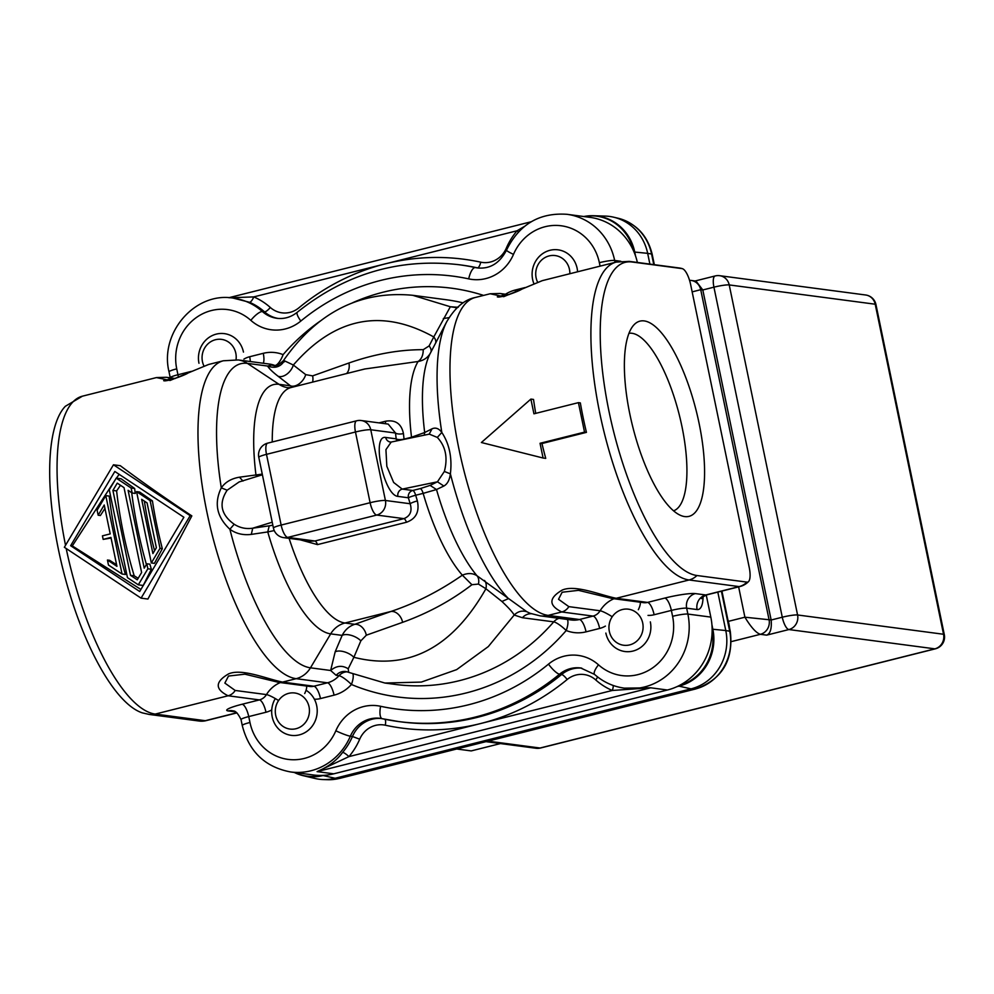 <?xml version="1.0" encoding="UTF-8"?>
<svg xmlns="http://www.w3.org/2000/svg" width="994" height="994" viewBox="0 0 994 994"><rect width="100%" height="100%" fill="white"/><g stroke="black" fill="none" stroke-linecap="round" stroke-linejoin="round"><path stroke-width="1.49" d="M490.129 293.752L503.709 296.672L542.326 280.643M578.558 590.361L612.205 598.512A12.127 11.369 -82.5 0 0 612.205 598.512A12.127 11.369 -82.5 0 0 616.23 598.276L647.516 602.414A12.127 3.939 75.9 0 1 654.127 614.752L671.372 610.415A12.127 1.466 -11.7 0 1 686.668 608.179L697.092 609.558A12.127 11.369 -82.5 0 1 705.777 594.971A18.19 5.914 -104.1 0 0 706.548 594.934L739.909 586.547A18.19 5.914 -104.1 0 1 739.138 586.597L689.091 579.974L616.23 598.276C600.885 595.307 575.464 584.223 562.169 590.101C548.626 598.09 548.489 605.371 561.747 611.969L548.154 615.385L579.44 619.51A24.254 22.75 97.5 0 1 571.376 619.983L540.102 615.845A24.254 22.75 -82.5 0 0 548.154 615.385A163.712 53.229 75.9 0 1 461.129 459.017A163.712 53.229 75.9 0 1 475.318 297.479C464.459 299.604 454.917 307.73 446.666 321.845L446.666 321.845A156.605 50.918 75.9 0 0 441.821 432.452C438.901 428.439 435.62 427.234 432.017 428.824L424.686 432.514A128.363 41.748 -104.1 0 1 430.29 353.292L446.666 321.845M543.097 458.023L545.731 458.371A163.712 53.229 -104.1 0 1 541.954 443.535L586.435 432.365A163.712 53.229 -104.1 0 1 580.334 402.893L578.421 402.645L533.94 413.815L530.883 399.091L481.382 442.516L543.097 458.023L540.04 443.287L584.534 432.117L578.421 402.645M535.729 413.367A163.712 53.229 -104.1 0 1 533.529 399.439L530.883 399.091M578.483 590.349L562.157 592.225L558.516 599.27L568.829 606.638L600.115 610.776A12.127 11.369 97.5 0 1 593.033 616.094L579.44 619.51A12.127 3.939 75.9 0 1 586.05 631.849A36.38 34.119 97.5 0 1 566.22 630.519A12.127 4.088 111.9 0 0 567.363 619.448M746.991 582.124A15.755 5.119 75.9 0 0 748.569 581.54A15.755 5.119 75.9 0 0 749.24 567.537L690.656 284.632A15.755 5.119 75.9 0 0 682.456 268.703A15.755 5.119 75.9 0 0 682.058 268.604L632.01 261.994A161.264 52.446 75.9 0 0 609.011 411.429A161.264 52.446 75.9 0 0 696.943 575.514L746.991 582.124A18.19 17.06 -82.5 0 1 739.138 586.597L705.777 594.971L695.34 593.592A12.127 11.369 97.5 0 0 686.668 608.179L687.885 614.068L710.822 617.1L706.249 595.008M620.79 261.26L614.652 260.453A60.634 56.869 97.5 0 0 566.99 214.306L589.927 217.338A60.634 56.869 97.5 0 1 637.365 262.441M333.76 773.817L667.421 690.01L650.735 687.798L317.086 771.617L333.76 773.817A60.634 56.869 97.5 0 1 313.619 774.997L290.67 771.965A60.634 56.869 97.5 0 0 350.36 736.219L352.448 736.492A60.634 56.869 97.5 0 1 342.669 752.321C336.755 760.447 328.231 766.883 317.086 771.617L348.944 756.608L612.267 690.47L650.735 687.798L624.331 688.146A60.634 56.869 97.5 0 0 687.885 614.068A12.127 1.466 -11.7 0 0 672.59 616.317L671.372 610.415A12.127 3.939 -104.1 0 0 664.762 598.077A24.254 2.932 -11.7 0 1 695.34 593.592M710.822 617.1A60.634 56.869 97.5 0 1 667.421 690.01M524.521 226.371L517.066 230.77A66.697 62.547 -82.5 0 0 506.306 248.177A24.254 22.75 97.5 0 1 480.723 262.167A6.063 2.1 102.2 0 1 477.406 267.833A230.397 216.096 97.5 0 0 461.104 265L459.017 264.727C399.414 257.831 345.514 273.673 297.293 312.24C291.068 317.173 284.284 319.198 276.953 318.304A30.317 28.428 -82.5 0 1 262.416 311.569A60.634 56.869 97.5 0 0 233.329 298.125L249.457 302.263A60.634 56.869 97.5 0 1 264.503 311.855L262.416 311.569A12.127 3.541 131.8 0 0 250.836 320.354A48.507 45.488 -82.5 0 0 197.831 316.527A48.507 45.488 -82.5 0 0 176.733 368.861L177.951 374.75A12.127 1.466 168.3 0 0 170.247 377.757L170.26 377.819M342.669 752.321A6.063 1.193 -139.7 0 1 348.944 756.608A66.697 62.547 -82.5 0 0 359.704 739.201A24.254 22.75 97.5 0 1 385.287 725.21A236.46 221.774 -82.5 0 0 480.599 723.545A236.46 221.774 -82.5 0 0 567.152 679.523A24.254 22.75 97.5 0 1 595.717 679.921A66.697 62.547 -82.5 0 0 612.267 690.47A6.063 2.038 113.2 0 0 613.124 685.438M518.334 232.074A6.063 1.193 40.3 0 0 517.066 230.77L253.743 296.908L229.713 297.765M480.723 262.167A236.46 221.774 -82.5 0 0 385.399 263.832A236.46 221.774 -82.5 0 0 298.859 307.854A24.254 22.75 97.5 0 1 270.293 307.457A66.697 62.547 -82.5 0 0 253.743 296.908A6.063 2.038 -66.8 0 1 249.457 302.263M243.928 359.082A24.254 22.75 97.5 0 1 249.68 356.734L263.273 353.317A36.38 34.119 97.5 0 1 283.104 354.647A12.127 4.088 -68.1 0 1 274.766 365.444A12.127 11.369 -82.5 0 0 275.4 365.668M284.371 361.828L284.421 360.785L293.342 365.034A12.127 7.778 -52.2 0 1 278.096 376.241C272.505 371.905 269.014 368.501 267.597 366.041L271.871 365.059A12.127 11.369 -82.5 0 0 274.307 365.717C274.816 364.338 273.574 369.346 283.377 360.71L283.352 360.735M458.147 307.295L450.344 306.748L412.684 295.293C360.35 290.385 317.248 312.178 283.389 360.685M506.592 295.417L504.318 295.119L497.311 296.846C500.069 298.225 518.98 291.304 521.9 289.092L542.177 280.681L616.255 262.081A163.712 53.229 -104.1 0 0 602.053 423.618A163.712 53.229 -104.1 0 0 689.091 579.974A18.19 17.06 97.5 0 0 696.943 575.514M629.861 414.175A100.655 32.727 -104.1 0 1 633.986 324.827A100.655 32.727 -104.1 0 1 699.093 423.332A100.655 32.727 -104.1 0 1 681.996 515.936A100.655 32.727 -104.1 0 1 629.861 414.175M682.058 268.604A18.19 17.06 -82.5 0 0 679.275 267.982L629.227 261.372A18.19 17.06 97.5 0 1 632.01 261.994M628.966 333.313A91.56 29.77 -104.1 0 1 681.934 426.438A91.56 29.77 -104.1 0 1 673.559 510.829M530.262 613.373L526.783 611.708L476.958 575.725A128.363 41.748 -104.1 0 1 436.503 489.545L443.858 486.029C447.399 484.09 449.574 480.027 450.394 473.852C452.258 457.787 449.4 443.995 441.821 432.452L437.31 437.422C445.635 446.306 447.983 457.65 444.355 471.454L437.447 481.804L443.858 486.029M404.086 439.36A6.063 1.976 75.9 0 0 404.061 439.112A6.063 2.063 -6.9 0 1 396.184 438.839L385.697 437.459C371.184 434.701 383.734 495.347 397.898 496.391A6.063 5.691 -82.5 0 1 402.235 489.098L437.447 481.804L430.104 485.395L436.503 489.545L423.158 493.372A6.063 1.976 75.9 0 0 420.201 488.613L412.734 490.489L402.235 489.098L393.649 482.463L386.828 466.298L385.933 449.661L391.201 442.044L429.296 434.129L437.31 437.422M397.898 496.391L408.385 497.783A6.063 0.646 163.8 0 1 415.678 495.248L423.158 493.372A121.268 39.437 75.9 0 0 462.359 575.166C467.888 572.867 472.759 573.053 476.958 575.725A12.127 8.176 121.9 0 1 478.437 584.074L485.917 588.746A12.127 8.176 121.9 0 0 484.476 580.421M274.245 530.585L267.759 531.927A128.363 41.748 75.9 0 0 330.679 633.874L342.147 635.39C345.08 629.761 349.292 626.071 354.771 624.307A12.127 9.033 -109.5 0 1 366.326 635.203L402.62 622.331A12.127 9.033 70.5 0 0 391.064 611.434C415.914 603.047 439.683 590.958 462.359 575.166L471.914 584.721L478.437 584.074M402.62 622.331C428.128 613.161 451.226 600.624 471.914 584.721M300.213 539.817L317.496 544.613L406.471 522.26C416.001 518.843 419.63 511.724 417.381 500.926A121.268 39.437 -104.1 0 1 415.678 495.248A6.063 1.976 75.9 0 0 412.734 490.489A6.063 5.691 97.5 0 0 408.385 497.783A127.331 41.4 -104.1 0 0 410.174 503.747A6.063 0.919 162.9 0 1 417.381 500.926M335.164 651.84A12.127 5.852 -157 0 1 353.876 657.295L348.198 668.8C342.284 665.061 336.432 665.62 330.642 670.49L335.164 651.84L342.147 635.39A12.127 5.852 23 0 1 360.847 640.844L366.326 635.203M526.783 611.708C522.061 610.316 517.862 611.434 514.184 615.038L522.434 617.721L553.72 621.859A194.016 181.977 97.5 0 1 395.065 684.381L384.914 683.04L421.332 682.083L456.656 669.621L488.29 646.597L514.184 615.038C512.693 612.292 508.605 607.769 501.92 601.469L485.917 588.746C452.096 648.125 408.074 670.975 353.876 657.295L360.847 640.844M348.198 668.8L348.658 672.255M384.914 683.04L348.173 672.205M289.092 538.35A121.268 39.437 -104.1 0 0 344.98 623.014L354.771 624.307L391.064 611.434L344.98 623.014A24.254 22.75 97.5 0 0 330.679 633.874L310.476 667.819L330.642 670.49L336.121 675.311L339.016 675.696A12.127 2.46 -138.5 0 1 351.416 684.481A12.127 4.075 112.6 0 0 353.044 674.367M348.099 672.168L345.937 671.522A12.127 11.369 -82.5 0 0 336.121 675.311M172.944 379.236L170.67 378.938L163.65 380.665C166.408 382.044 185.319 375.111 188.239 372.899L208.678 364.463M271.871 365.059L274.766 365.444A24.254 22.75 97.5 0 0 269.61 364.09L238.324 359.952A24.254 22.75 97.5 0 1 247.419 363.382L267.597 366.041C274.94 368.724 280.557 366.972 284.421 360.785M435.496 343.303A12.127 6.449 27.5 0 0 433.769 336.954L450.344 306.748L455.998 307.568M449.064 317.633L443.336 318.552M432.017 428.824L429.184 434.154M406.471 522.26A6.063 1.976 75.9 0 0 403.899 518.644L376.726 515.054A12.127 3.939 -104.1 0 1 370.116 502.716A12.127 1.466 -11.7 0 1 385.411 500.479L410.174 503.747C412.361 511.115 410.261 516.085 403.899 518.644L314.924 540.997L310.712 541.183M251.296 534.399L252.749 528.199C246.102 529.218 239.914 527.901 234.199 524.248L229.875 529.243C235.976 533.679 243.12 535.393 251.296 534.399L267.759 531.927L269.237 525.814L272.853 525.23M347.204 671.82A12.127 11.369 -82.5 0 0 339.016 675.696A24.254 22.75 97.5 0 1 327.448 682.816L296.175 678.678A24.254 22.75 97.5 0 0 310.476 667.819A156.605 50.918 75.9 0 1 229.875 529.255C216.742 516.955 213.884 503.15 221.302 487.843C225.29 482.102 231.341 478.549 239.455 477.195L262.267 474.113M234.199 524.248C220.892 514.706 218.543 503.362 227.154 490.216L239.107 481.953L262.404 474.772M238.324 359.952L223.339 360.772A163.712 53.229 -104.1 0 0 209.138 522.322A163.712 53.229 -104.1 0 0 296.175 678.678L282.582 682.095C267.224 679.113 241.815 668.03 228.521 673.92C214.977 681.896 214.841 689.19 228.098 695.775L155.238 714.077L205.286 720.7L236.82 712.773M166.209 377.285L156.468 377.571L170.049 380.478L208.529 364.5L223.339 360.772M191.842 515.898C165.6 498.503 141.757 481.779 120.299 465.701L113.453 464.794L64.349 547.284L141.073 598.152L190.177 515.675L191.842 515.898L147.92 599.059L141.073 598.152M244.909 674.18L228.496 676.044L224.855 683.089L235.18 690.457L266.467 694.595A12.127 11.369 97.5 0 1 259.372 699.913A12.127 3.939 -104.1 0 1 265.982 712.251L248.736 716.587L249.966 722.476A48.507 45.488 -82.5 0 0 289.577 759.565A48.507 45.488 -82.5 0 0 335.835 730.789A42.444 39.81 97.5 0 1 380.615 706.287A218.27 204.714 -82.5 0 0 548.489 664.129A42.444 39.81 97.5 0 1 598.487 664.812A48.507 45.488 -82.5 0 0 651.492 668.639A48.507 45.488 -82.5 0 0 672.59 616.317M156.468 377.571L82.403 396.184L65.343 406.285A161.264 52.446 75.9 0 0 63.082 569.823A161.264 52.446 75.9 0 0 142.353 712.884L149.199 714.438A18.19 17.06 97.5 0 0 155.238 714.077A163.712 53.229 75.9 0 1 66.188 548.502M206.056 720.65A18.19 18.19 0 0 1 199.247 721.048A18.19 17.06 -82.5 0 0 205.286 720.7A18.19 5.914 75.9 0 0 206.056 720.65L236.97 712.884M190.177 515.675L113.453 464.794M139.694 591.492L70.636 545.706L114.832 471.467L183.878 517.253L139.694 591.492M140.899 589.454L72.301 545.917L115.105 480.003M70.636 545.706L72.301 545.917M116.41 478.164L119.156 474.324M151.324 562.952L154.43 563.362L162.32 548.676A163.712 53.229 -104.1 0 1 152.43 500.926L139.657 492.03L136.563 491.62L151.324 562.952L160.009 548.365L150.119 500.616L152.43 500.926M134.65 488.489L131.133 488.029L132.165 493.024L135.246 493.434A163.712 53.229 -104.1 0 1 134.65 488.489L121.144 478.785L116.211 478.139L109.265 489.793L127.456 577.626L138.303 584.82L143.235 585.466L151.374 569.239A163.712 53.229 -104.1 0 1 149.895 564.182L146.826 563.784L147.857 568.779L151.374 569.239M146.404 564.48A163.712 53.229 -104.1 0 1 131.717 492.726M116.596 564.754L109.663 560.33L107.439 560.032L108.47 565.039L122.038 574.023L125.43 574.482A163.712 53.229 -104.1 0 1 109.203 496.081L105.799 495.633L122.038 574.023M107.439 560.032L116.932 566.332L110.943 537.431L103.165 539.394L111.067 538.04M103.165 539.394L102.432 535.853L110.21 533.902L104.233 505.002L98.157 515.215L100.382 515.513L104.942 508.443M162.32 548.676L160.009 548.365M150.119 500.616L136.563 491.62M156.369 547.744L152.902 553.571L141.657 499.323L147.087 502.927L156.369 547.744M154.567 550.763A163.712 53.229 -104.1 0 1 144.379 501.125M138.303 584.82L147.857 568.779M131.133 488.029L116.211 478.139M146.826 563.784L144.217 568.158L128.102 490.328L132.165 493.024M141.608 572.532L137.271 579.813L130.487 575.327L112.906 490.427L117.255 483.134L124.026 487.632L141.608 572.532M138.191 578.284L134.202 575.812A163.712 53.229 -104.1 0 1 116.621 490.912L120.485 485.283M134.202 575.812L130.487 575.327M116.621 490.912L112.906 490.427M98.157 515.215L97.114 510.208L105.799 495.633M242.983 481.046L239.455 477.195M292.571 387.138L290.472 385.834L279.003 384.318A128.363 41.748 75.9 0 0 255.955 474.896L256.589 476.561M423.245 349.677C399.24 349.627 374.465 354.075 348.919 363.009L312.625 375.881L305.717 374.626L293.342 365.034C334.854 317.409 381.671 308.053 433.782 336.954L429.11 345.924L423.245 349.677C423.22 355.231 421.506 359.169 418.101 361.493A121.268 39.437 75.9 0 0 411.528 437.236L424.686 432.514L424.227 435.186M430.725 352.485C428.116 357.467 423.904 360.462 418.101 361.493L364.711 368.998L291.031 387.536A121.268 39.437 -104.1 0 0 272.244 441.995M385.697 437.459A6.063 5.691 -82.5 0 0 390.456 442.069A6.063 5.691 -82.5 0 0 390.468 442.069L391.201 442.032M411.591 437.807A6.063 1.976 75.9 0 0 411.528 437.236L404.061 439.112A121.268 39.437 -104.1 0 1 403.44 433.57A6.063 2.323 -5.9 0 1 395.525 433.024L370.762 429.756A12.127 1.466 168.3 0 0 355.467 431.992A12.127 3.939 -104.1 0 1 356.684 420.785L267.709 443.138A12.127 3.939 75.9 0 0 266.491 454.345A12.127 1.466 168.3 0 0 258.788 457.352L273.437 528.075A12.127 1.466 -11.7 0 1 281.14 525.068A12.127 3.939 75.9 0 0 287.751 537.406A12.127 11.369 97.5 0 1 283.725 537.642L310.7 541.208M403.44 433.57C401.39 423.68 395.426 419.567 385.548 421.232L379.012 422.872M361.853 369.743L364.649 369.035M388.207 424.103L395.525 433.024A127.331 41.4 -104.1 0 0 396.184 438.839A6.063 5.691 97.5 0 0 396.979 440.839M346.546 373.582A12.127 9.033 70.5 0 0 348.919 363.009M559.013 618.355A12.127 11.369 -82.5 0 0 553.72 621.859A12.127 2.41 -139.2 0 1 566.22 630.519A206.143 193.345 97.5 0 1 351.416 684.481A36.38 34.119 97.5 0 1 334.059 695.154A12.127 3.939 75.9 0 0 327.448 682.816L313.855 686.233A12.127 11.369 97.5 0 1 309.83 686.456L278.544 682.331A12.127 11.369 -82.5 0 0 282.582 682.095L313.855 686.233A12.127 3.939 75.9 0 1 320.478 698.571A24.254 22.75 97.5 0 1 314.365 699.204M501.92 601.469L508.468 598.624A156.605 50.918 75.9 0 1 450.394 473.852L444.355 471.454M586.435 432.365L584.534 432.117M541.954 443.535L540.04 443.287M198.974 363.27A24.254 22.75 97.5 0 1 224.395 333.636A24.254 22.75 97.5 0 1 243.468 352.1A24.254 22.75 97.5 0 0 224.395 333.636A24.254 22.75 97.5 0 0 198.974 363.27M532.635 279.463A24.254 22.75 97.5 0 1 558.056 249.829A24.254 22.75 97.5 0 1 577.116 268.281M316.688 705.715A24.254 22.75 97.5 0 1 291.267 735.349A24.254 22.75 97.5 0 1 272.207 716.885M650.349 621.896A24.254 22.75 97.5 0 1 624.928 651.53A24.254 22.75 97.5 0 1 605.855 633.079A24.254 22.75 97.5 0 0 624.928 651.53A24.254 22.75 97.5 0 0 650.349 621.896M583.801 216.53A47.302 44.37 97.5 0 1 593.368 215.723L605.247 216.096A48.507 45.488 97.5 0 1 613.758 217.214A48.507 45.488 97.5 0 1 647.666 253.346L634.744 252.066L635.551 256.005M712.139 629.227A12.127 1.466 -11.7 0 1 712.847 629.252L725.782 630.544L717.817 592.101M649.89 264.106L647.666 253.346L651.579 254.017A48.072 45.078 -82.5 0 0 617.982 218.208C636.148 223.364 647.541 235.404 652.188 254.34A12.127 1.466 168.3 0 0 651.579 254.017L653.779 264.615M721.408 591.206L729.695 631.215A12.127 1.466 -11.7 0 1 730.304 631.525C733.622 660.264 722.066 679.424 695.651 688.979A12.127 3.939 -104.1 0 1 695.278 689.016A48.072 45.078 -82.5 0 0 729.695 631.215L725.782 630.544A48.507 45.488 97.5 0 1 691.054 688.867L678.989 686.133L677.001 686.643M322.715 775.419A12.127 3.939 75.9 0 0 323.087 775.544L335.152 778.265L691.054 688.867L695.278 689.016L339.389 778.414A12.127 3.939 75.9 0 0 339.749 778.377L327.66 779.694A48.072 45.078 -82.5 0 0 339.389 778.414L335.152 778.265A48.507 45.488 97.5 0 1 323.323 779.557A48.507 45.488 97.5 0 1 314.812 778.426L303.245 775.693A47.302 44.37 97.5 0 1 294.212 772.425M583.863 216.543A47.066 44.146 97.5 0 1 633.613 251.01M712.151 630.246A47.066 44.146 97.5 0 1 679.213 685.562M321.385 775.444A47.066 44.146 97.5 0 1 294.274 772.437M485.967 741.648L536.014 748.258A12.127 11.369 -82.5 0 0 540.04 748.022A12.127 3.939 75.9 0 0 540.55 747.997L935.379 648.821A12.127 3.939 -104.1 0 1 934.869 648.846A12.127 11.369 -82.5 0 0 943.542 634.259A12.127 1.466 -11.7 0 1 944.3 634.594L875.95 304.549A12.127 1.466 168.3 0 0 875.205 304.214A12.127 11.369 -82.5 0 0 865.662 294.994L719.693 275.698A12.127 11.369 97.5 0 1 729.223 284.93A12.127 1.466 168.3 0 0 713.928 287.167A12.127 3.939 -104.1 0 1 715.146 275.959L695.141 280.979M731.348 641.602L760.385 634.309A12.127 11.369 97.5 0 0 769.07 619.734L771.158 620.007C771.841 628.643 770.338 633.675 766.647 635.141L760.385 634.309C756.235 633.054 751.079 627.351 744.904 617.199L769.07 619.734L700.72 289.689L702.808 289.962L713.928 287.167L782.278 617.212A12.127 1.466 -11.7 0 1 797.573 614.975L943.542 634.259L875.205 304.214L729.223 284.93L797.573 614.975A12.127 11.369 97.5 0 1 788.888 629.55A12.127 3.939 -104.1 0 1 782.278 617.212L771.158 620.007L702.808 289.962L695.986 281.091L691.19 280.457A12.127 11.369 97.5 0 1 700.72 289.689L692.159 291.888M500.479 743.562L471.218 750.917L456.706 748.991M729.608 628.183A48.507 45.488 97.5 0 0 728.9 623.76A48.507 45.488 -82.5 0 0 727.794 619.424M642.708 623.027A18.19 17.06 97.5 0 1 629.687 644.895A18.19 17.06 97.5 0 1 609.334 631.401A18.19 17.06 -82.5 0 1 622.356 609.533A18.19 17.06 -82.5 0 1 642.708 623.027M275.288 698.558A24.254 22.75 97.5 0 0 291.267 735.349A24.254 22.75 97.5 0 0 299.331 734.877A24.254 22.75 -82.5 0 0 316.937 714.748A24.254 22.75 -82.5 0 0 306.053 690.246M296.026 728.714A18.19 17.06 97.5 0 1 275.686 715.22A18.19 17.06 97.5 0 1 288.707 693.34A18.19 17.06 -82.5 0 1 309.047 706.833A18.19 17.06 -82.5 0 1 296.026 728.714M203.907 365.904A18.19 17.06 -82.5 0 1 202.453 361.605A18.19 17.06 97.5 0 1 215.474 339.724A18.19 17.06 97.5 0 1 235.814 353.218A18.19 17.06 -82.5 0 1 236.038 359.716M577.589 271.784A24.254 22.75 97.5 0 0 558.056 249.829A24.254 22.75 97.5 0 0 549.993 250.289A24.254 22.75 -82.5 0 0 533.84 283.526M537.555 282.085A18.19 17.06 -82.5 0 1 549.123 255.918A18.19 17.06 97.5 0 1 569.86 273.723M586.05 631.849L599.643 628.444A12.127 3.939 -104.1 0 0 593.033 616.094L561.747 611.969A12.127 11.369 -82.5 0 0 568.829 606.638M664.762 598.077L647.516 602.414A12.127 11.369 97.5 0 1 643.491 602.65L612.205 598.512M638.347 609.707A12.127 3.839 122.9 0 0 640.235 602.215M654.127 614.752A24.254 22.75 97.5 0 1 648.026 615.385M271.735 709.915A24.254 22.75 97.5 0 1 265.982 712.251M320.478 698.571L334.059 695.154M605.396 626.096A24.254 22.75 97.5 0 1 599.643 628.444M703.069 596.698A30.317 9.853 -104.1 0 1 697.092 609.558M600.078 266.143L599.357 262.689A12.127 1.466 168.3 0 1 614.652 260.453L615.05 262.379M566.99 214.306C539.369 212.418 519.216 224.358 506.505 250.153A12.127 1.205 23.2 0 0 513.488 254.377A42.444 39.81 97.5 0 1 468.708 278.879A218.27 204.714 -82.5 0 0 300.834 321.05A42.444 39.81 97.5 0 1 250.836 320.354M599.357 262.689A48.507 45.488 -82.5 0 0 559.746 225.613A48.507 45.488 -82.5 0 0 513.488 254.377M525.056 287.564L515.265 290.024A36.38 34.119 97.5 0 0 505.499 294.224M283.104 354.647A206.143 193.345 97.5 0 1 320.155 321.124M352.721 302.698A206.143 193.345 97.5 0 1 483.581 295.404M191.407 371.371L177.951 374.75A12.127 3.939 75.9 0 1 178.386 377.322M548.489 664.129A12.127 2.97 -129.5 0 0 559.535 674.205A30.317 28.428 -82.5 0 1 580.707 667.98L594.574 674.417A12.127 3.541 -48.2 0 1 598.487 664.812M581.726 668.13A30.317 28.428 -82.5 0 0 561.622 674.479A230.397 216.096 97.5 0 1 400.731 721.83L398.644 721.557A230.397 216.096 97.5 0 1 382.342 718.712A12.127 4.2 -77.8 0 1 382.218 718.699A12.127 4.2 -77.8 0 1 380.615 706.287M382.118 718.674A30.317 28.428 -82.5 0 0 380.193 718.339L398.644 721.557A230.397 216.096 97.5 0 0 559.535 674.205L561.622 674.479A6.063 1.479 50.5 0 1 567.152 679.523M595.717 679.921A6.063 1.777 131.8 0 0 597.58 676.914M359.704 739.201L352.448 736.492A30.317 28.428 -82.5 0 1 381.224 718.5M385.287 725.21A6.063 2.1 102.2 0 0 384.914 719.258M380.193 718.339A30.317 28.428 -82.5 0 0 350.36 736.219A12.127 1.205 23.2 0 1 335.835 730.789M241.033 719.594C235.243 707.803 232.497 711.853 232.261 710.698A12.127 11.369 97.5 0 0 228.222 710.934A24.254 2.932 -11.7 0 1 242.126 704.249A12.127 3.939 75.9 0 1 248.736 716.587A12.127 1.466 -11.7 0 0 241.033 719.594L242.263 725.483A12.127 1.466 -11.7 0 1 249.966 722.476M228.222 710.934L235.541 711.903M176.733 368.861A12.127 1.466 168.3 0 0 169.03 371.868L170.247 377.757M297.293 312.24A12.127 2.97 50.5 0 0 300.834 321.05M270.293 307.457A6.063 1.777 -48.2 0 1 264.503 311.855A30.317 28.428 -82.5 0 0 277.985 318.415M459.017 264.727A230.397 216.096 97.5 0 1 475.318 267.56L477.406 267.833A30.317 28.428 -82.5 0 0 478.499 268.045M468.708 278.879A12.127 4.2 102.2 0 1 475.318 267.56A30.317 28.428 -82.5 0 0 477.468 267.933C489.992 269.188 499.671 263.261 506.505 250.153M250.314 361.543A12.127 3.939 75.9 0 0 249.68 356.734M263.273 353.317A12.127 3.939 -104.1 0 1 263.298 363.257M412.684 295.293L445.908 299.691A194.016 181.977 97.5 0 1 463.129 302.872M515.613 292.012A12.127 3.939 75.9 0 0 515.265 290.024M504.318 295.119A12.127 11.369 -82.5 0 0 499.87 293.478L508.928 294.671M430.104 485.395L420.201 488.613M304.698 693.526A12.127 3.839 122.9 0 0 306.574 686.034M280.32 682.567A30.317 28.428 -82.5 0 0 266.467 694.595A12.127 1.789 -148.7 0 1 278.047 700.223M235.18 690.457A12.127 11.369 -82.5 0 1 228.098 695.775L259.372 699.913L242.126 704.249M170.67 378.938A12.127 11.369 -82.5 0 0 166.222 377.285L175.267 378.49M388.207 424.09L361.232 420.524A12.127 11.369 97.5 0 1 370.762 429.756L385.411 500.479A12.127 11.369 97.5 0 1 376.726 515.054L287.751 537.406L314.924 540.997A6.063 1.976 -104.1 0 1 317.496 544.613M272.219 522.198L252.749 528.199L269.237 525.814M227.154 490.216L221.302 487.843A156.605 50.918 75.9 0 1 247.419 363.382L279.003 384.318A24.254 22.75 97.5 0 0 288.098 387.735L291.031 387.536M82.403 396.184A163.712 53.229 75.9 0 0 65.529 545.296M278.519 682.319A12.127 11.369 -82.5 0 0 278.544 682.331L244.835 674.168M278.096 376.241L290.472 385.834A12.127 7.778 127.8 0 0 305.717 374.626M312.625 375.881A12.127 9.033 -109.5 0 1 312.576 382.118M430.887 352.149A12.127 6.449 27.5 0 0 429.11 345.924M385.25 423.692A6.063 1.976 75.9 0 0 385.548 421.232M370.116 502.716L355.467 431.992L266.491 454.345L281.14 525.068L370.116 502.716M531.256 613.733A12.127 11.369 -82.5 0 0 522.434 617.721M613.969 598.748A30.317 28.428 -82.5 0 0 600.115 610.776A12.127 1.789 -148.7 0 1 611.695 616.404M583.689 216.518L593.368 215.723A47.302 44.37 97.5 0 1 634.744 252.066A12.127 1.466 -11.7 0 0 634.048 252.029M711.94 624.816L712.847 629.252A47.302 44.37 97.5 0 1 678.989 686.133A12.127 3.939 75.9 0 1 678.467 685.935M323.808 775.357L323.087 775.544A47.302 44.37 97.5 0 1 303.245 775.693L294.112 772.413M738.629 586.87L744.904 617.199L728.341 621.362M487.979 741.139L540.04 748.022L934.869 648.846L788.888 629.55L766.647 635.141M689.55 280.345L691.153 280.457A12.127 11.369 97.5 0 1 691.19 280.457M499.87 293.478L490.129 293.764L475.318 297.479M706.548 594.934C702.733 596.885 701.056 598.115 701.503 598.624L701.876 596.81M594.574 674.417C603.184 682.008 613.099 686.593 624.331 688.146M242.263 725.483C248.947 751.65 265.087 767.144 290.67 771.965M233.329 298.125C195.023 291.54 159.388 332.965 169.03 371.868M531.181 221.761L228.819 297.715M682.456 268.703A18.19 18.19 0 0 0 679.275 267.982M629.227 261.372L616.255 262.081M739.909 586.547A18.19 18.19 0 0 0 748.569 581.54M529.964 613.261L540.102 615.845M458.47 306.86L455.414 307.618M199.247 721.048L149.199 714.438M361.232 420.524A12.127 12.127 0 0 0 356.684 420.785M273.437 528.075A12.127 12.127 0 0 0 283.725 537.642M267.709 443.138A12.127 12.127 0 0 0 258.788 457.352M652.188 254.34L654.338 264.69M721.93 591.07L730.304 631.525M695.651 688.979L339.749 778.377M617.982 218.208L613.758 217.214M327.66 779.694L323.323 779.557M536.014 748.258A12.127 12.127 0 0 0 540.55 747.997M719.693 275.698A12.127 12.127 0 0 0 715.146 275.959M875.95 304.549A12.127 12.127 0 0 0 865.662 294.994M935.379 648.821A12.127 12.127 0 0 0 944.3 634.594"/></g></svg>
